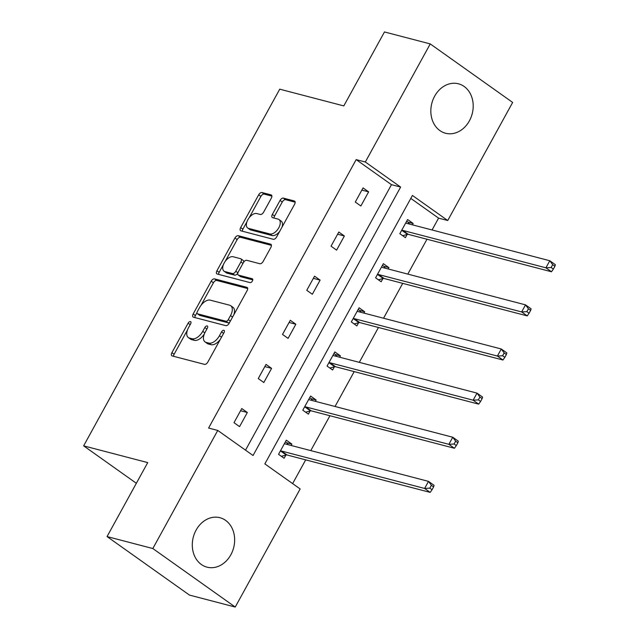 <?xml version="1.0" encoding="UTF-8"?>
<svg xmlns="http://www.w3.org/2000/svg" width="639" height="639" viewBox="0 0 639 639"><rect width="100%" height="100%" fill="white"/><g stroke="black" fill="none" stroke-linecap="round" stroke-linejoin="round"><path stroke-width="0.96" d="M190.438 321.561A2.252 1.246 -54.6 0 0 188.114 323.174L171.891 352.672A3.219 1.773 -54.6 0 0 171.827 355.763A3.219 1.773 -54.6 0 0 172.163 355.923L204.512 364.374A3.219 1.773 -54.6 0 0 207.835 362.065L224.057 332.568A2.252 1.246 -54.6 0 0 224.097 330.403A2.252 1.246 -54.6 0 0 223.866 330.299A2.252 1.246 -54.6 0 0 221.541 331.913L219.441 335.731A10.288 5.679 -54.6 0 1 208.809 343.111L206.109 342.408A10.288 5.679 -54.6 0 1 205.039 341.913A10.288 5.679 -54.6 0 1 205.247 332.016L207.34 328.198A2.252 1.246 -54.6 0 0 207.387 326.034A2.252 1.246 -54.6 0 0 207.156 325.93A2.252 1.246 -54.6 0 0 204.823 327.543L202.731 331.361A10.288 5.679 -54.6 0 1 192.091 338.742L189.4 338.039A10.288 5.679 -54.6 0 1 188.321 337.544A10.288 5.679 -54.6 0 1 188.529 327.647L190.63 323.829A2.252 1.246 -54.6 0 0 190.67 321.673A2.252 1.246 -54.6 0 0 190.438 321.561M469.385 120.867A25.552 20.855 -75.4 0 1 445.551 133.247A25.552 20.855 -75.4 0 1 434.64 96.193A25.552 20.855 -75.4 0 1 458.475 83.805A25.552 20.855 -75.4 0 1 469.385 120.867M230.847 554.772A25.552 20.855 -75.4 0 1 207.012 567.152A25.552 20.855 -75.4 0 1 196.101 530.098A25.552 20.855 -75.4 0 1 219.928 517.71A25.552 20.855 -75.4 0 1 230.847 554.772M271.335 198.146A3.219 1.773 -54.6 0 0 271.407 195.055A3.219 1.773 -54.6 0 0 271.072 194.895L261.99 192.531A3.219 1.773 -54.6 0 0 258.667 194.831L240.655 227.596A3.219 1.773 -54.6 0 0 240.591 230.687A3.219 1.773 -54.6 0 0 240.927 230.839L273.276 239.298A3.219 1.773 -54.6 0 0 276.599 236.989L294.611 204.224A3.219 1.773 -54.6 0 0 294.675 201.133A3.219 1.773 -54.6 0 0 294.339 200.981L283.381 198.114A3.219 1.773 -54.6 0 0 280.058 200.422L272.35 214.44A3.219 1.773 -54.6 0 0 272.286 217.532A3.219 1.773 -54.6 0 0 272.621 217.691L278.053 219.113A8.603 4.745 -54.6 0 1 278.947 219.52A8.603 4.745 -54.6 0 1 278.332 228.554A8.603 4.745 -54.6 0 1 269.89 233.962L248.595 228.403A8.603 4.745 -54.6 0 1 247.692 227.987A8.603 4.745 -54.6 0 1 248.315 218.961A8.603 4.745 -54.6 0 1 256.758 213.546L260.305 214.472A3.219 1.773 -54.6 0 0 263.627 212.164L271.335 198.146M235.24 607.05L189.463 595.085L107.056 536.568L147.721 462.604L83.637 445.854L279.73 89.172L343.806 105.914L384.47 31.95L430.247 43.915L512.654 102.432L447.731 220.519L412.427 195.454L264.858 463.89L300.162 488.955L235.24 607.05L152.825 548.534L217.747 430.438L253.052 455.503L400.629 187.075L365.324 162.002L430.247 43.915M107.056 536.568L152.825 548.534M245.52 450.16L391.467 184.679L356.171 159.614L208.594 428.05L217.747 430.438M356.171 159.614L365.324 162.002M214.52 278.876A3.219 1.773 -54.6 0 0 211.197 281.184L193.186 313.941A3.219 1.773 -54.6 0 0 193.122 317.032A3.219 1.773 -54.6 0 0 193.457 317.192L225.807 325.642A3.219 1.773 -54.6 0 0 229.129 323.334L247.141 290.577A3.219 1.773 -54.6 0 0 247.205 287.486A3.219 1.773 -54.6 0 0 246.87 287.326L214.52 278.876L216.749 280.457A3.219 1.773 -54.6 0 0 213.426 282.765L201.037 305.298M216.925 270.768L234.936 238.012A3.219 1.773 -54.6 0 1 238.259 235.703L270.609 244.154A3.219 1.773 -54.6 0 1 270.944 244.306A3.219 1.773 -54.6 0 1 270.88 247.397L263.172 261.423A3.219 1.773 -54.6 0 1 259.841 263.731L246.726 260.297A3.219 1.773 -54.6 0 0 243.403 262.605L238.291 271.91A3.219 1.773 -54.6 0 0 238.227 275.002A3.219 1.773 -54.6 0 0 238.563 275.153L252.221 278.724A2.252 1.246 -54.6 0 1 252.453 278.836A2.252 1.246 -54.6 0 1 252.293 281.192A2.252 1.246 -54.6 0 1 250.081 282.614L217.196 274.019A3.219 1.773 -54.6 0 1 216.861 273.859A3.219 1.773 -54.6 0 1 216.925 270.768L219.153 272.35L223.49 264.458M83.637 445.854L136.347 483.284M388.177 268.971L388.919 267.621L383.352 263.667L375.572 277.813L381.148 281.767L382.881 278.596M339.66 357.225L340.403 355.875L334.836 351.921L327.056 366.059L332.623 370.013L334.365 366.85M291.144 445.479L291.887 444.121L286.32 440.167L278.54 454.313L284.107 458.267L285.849 455.104M292.63 483.611L305.682 459.864M310.77 450.607L329.94 415.733M335.036 406.476L354.206 371.61M359.294 362.353L378.464 327.488M383.552 318.23L402.722 283.357M407.81 274.099L426.98 239.234M432.068 229.976L438.578 218.131L410.805 198.41M315.402 401.348L316.145 399.998L310.578 396.044L302.798 410.19L308.365 414.144L310.107 410.981M363.918 313.094L364.661 311.744L359.094 307.79L351.314 321.936L356.889 325.89L358.623 322.727M412.435 224.848L413.177 223.49L407.61 219.536L399.838 233.682L405.406 237.636L407.139 234.473M438.578 218.131L447.731 220.519M391.467 184.679L400.629 187.075M368.631 191.86L360.859 206.006L355.292 202.052L363.064 187.906L368.631 191.86L361.866 190.095M344.373 235.991L336.601 250.129L331.034 246.175L338.806 232.037L344.373 235.991L337.608 234.217M320.115 280.114L312.343 294.259L306.768 290.306L314.548 276.16L320.115 280.114L313.342 278.348M295.857 324.245L288.085 338.382L282.51 334.429L290.29 320.291L295.857 324.245L289.084 322.471M271.599 368.368L263.819 382.513L258.252 378.56L266.032 364.414L271.599 368.368L264.826 366.602M247.341 412.49L239.561 426.636L233.994 422.683L241.774 408.537L247.341 412.49L240.568 410.725M291.887 444.121L286.799 442.795L285.417 441.813M316.145 399.998L311.057 398.672L309.675 397.69M340.403 355.875L335.315 354.541L333.933 353.559M364.661 311.744L359.573 310.418L358.191 309.436M388.919 267.621L383.831 266.287L382.449 265.313M413.177 223.49L408.089 222.164L406.708 221.182M188.321 337.544L190.55 339.125A10.288 5.679 -54.6 0 0 191.62 339.621L189.4 338.039M204.296 334.045A10.288 5.679 -54.6 0 1 194.32 340.323L191.62 339.621M205.039 341.913L207.268 343.494A10.288 5.679 -54.6 0 0 208.338 343.99L206.109 342.408M220.223 339.533A10.288 5.679 -54.6 0 1 211.03 344.693L208.338 343.99M187.475 329.98L174.12 354.254A3.219 1.773 -54.6 0 0 173.568 356.29M247.7 288.548L216.749 280.457M197.004 312.631L195.414 315.522A3.219 1.773 -54.6 0 0 194.855 317.559M197.379 311.544A2.252 1.246 -54.6 0 0 197.339 313.709A2.252 1.246 -54.6 0 0 197.571 313.821L225.966 321.241A2.252 1.246 -54.6 0 0 228.291 319.628L230.503 315.602A10.288 5.679 -54.6 0 0 230.711 305.706A10.288 5.679 -54.6 0 0 229.641 305.21L210.231 300.138A10.288 5.679 -54.6 0 0 199.6 307.519L197.379 311.544M199.384 315.107A2.252 1.246 -54.6 0 0 199.568 315.291A2.252 1.246 -54.6 0 0 199.799 315.402L197.571 313.821M229.76 322.192A2.252 1.246 -54.6 0 1 228.195 322.823L199.799 315.402M233.794 314.859A10.288 5.679 -54.6 0 0 232.939 307.287L230.711 305.706M225.16 261.423L237.165 239.593L234.936 238.012M271.431 245.368L240.488 237.285A3.219 1.773 -54.6 0 0 237.165 239.593M238.227 275.002L240.456 276.583A3.219 1.773 -54.6 0 0 240.791 276.735L252.788 279.874M233.115 256.742A8.603 4.745 -54.6 0 0 224.664 262.158A8.603 4.745 -54.6 0 0 224.049 271.184A8.603 4.745 -54.6 0 0 224.944 271.599L232.452 273.556A3.219 1.773 -54.6 0 0 235.775 271.248L240.887 261.95A3.219 1.773 -54.6 0 0 240.951 258.859A3.219 1.773 -54.6 0 0 240.615 258.707L233.115 256.742M224.049 271.184L226.278 272.765A8.603 4.745 -54.6 0 0 227.172 273.18L224.944 271.599M237.804 273.165A3.219 1.773 -54.6 0 1 234.681 275.137L227.172 273.18M243.595 262.278A3.219 1.773 -54.6 0 0 243.179 260.44L240.951 258.859M219.153 272.35A3.219 1.773 -54.6 0 0 218.594 274.379M247.692 227.987L249.921 229.569A8.603 4.745 -54.6 0 0 250.815 229.984L248.595 228.403M279.674 231.398A8.603 4.745 -54.6 0 1 272.118 235.543L250.815 229.984M281.959 227.252A8.603 4.745 -54.6 0 0 281.176 221.102L278.947 219.52M295.17 202.196L285.609 199.695A3.219 1.773 -54.6 0 0 282.286 202.004L274.57 216.022A3.219 1.773 -54.6 0 0 274.019 218.059M246.918 221.845L242.884 229.177A3.219 1.773 -54.6 0 0 242.325 231.206M271.894 196.117L264.219 194.112A3.219 1.773 -54.6 0 0 260.896 196.413L249.202 217.691M288.229 444.712L286.799 442.795M281.352 456.31L286.208 455.008A3.275 1.805 125.4 0 1 287.007 454.984L430.183 492.397L424.615 488.444L428.505 481.375L285.321 443.953A3.275 1.805 125.4 0 1 284.986 443.801A3.275 1.805 125.4 0 1 284.754 443.57L284.579 443.338M280.281 451.15L280.641 451.054A3.275 1.805 125.4 0 1 281.44 451.03L424.615 488.444L429.831 488.132L432.06 489.714L433.609 486.886L431.389 485.305L429.831 488.132M431.389 485.305L428.505 481.375L434.073 485.328L433.609 486.886M432.06 489.714L430.183 492.397M312.487 400.589L311.057 398.672M305.61 412.187L310.466 410.877A3.275 1.805 125.4 0 1 311.265 410.853L454.441 448.274L448.874 444.321L452.763 437.244L309.588 399.83A3.275 1.805 125.4 0 1 309.244 399.671A3.275 1.805 125.4 0 1 309.012 399.447L308.837 399.207M304.539 407.027L304.899 406.923A3.275 1.805 125.4 0 1 305.698 406.899L448.874 444.321L454.089 444.001L456.318 445.583L457.875 442.755L455.647 441.174L454.089 444.001M455.647 441.174L452.763 437.244L458.331 441.198L457.875 442.755M456.318 445.583L454.441 448.274M336.745 356.458L335.315 354.541M329.868 368.056L334.724 366.754A3.275 1.805 125.4 0 1 335.523 366.73L478.699 404.144L473.132 400.19L477.021 393.121L333.846 355.699A3.275 1.805 125.4 0 1 333.502 355.548A3.275 1.805 125.4 0 1 333.27 355.316L333.095 355.084M328.797 362.896L329.157 362.8A3.275 1.805 125.4 0 1 329.956 362.776L473.132 400.19L478.347 399.878L480.576 401.46L482.133 398.632L479.905 397.051L478.347 399.878M479.905 397.051L477.021 393.121L482.589 397.075L482.133 398.632M480.576 401.46L478.699 404.144M361.003 312.335L359.573 310.418M354.126 323.933L358.982 322.631A3.275 1.805 125.4 0 1 359.781 322.599L502.957 360.021L497.39 356.067L501.28 348.99L358.104 311.576A3.275 1.805 125.4 0 1 357.76 311.417A3.275 1.805 125.4 0 1 357.528 311.193L357.353 310.953M353.055 318.773L353.415 318.677A3.275 1.805 125.4 0 1 354.214 318.645L497.39 356.067L502.605 355.755L504.834 357.337L506.392 354.501L504.163 352.92L502.605 355.755M504.163 352.92L501.28 348.99L506.847 352.944L506.392 354.501M504.834 357.337L502.957 360.021M385.261 268.212L383.831 266.287M378.392 279.81L383.24 278.5A3.275 1.805 125.4 0 1 384.039 278.476L527.215 315.89L521.648 311.936L525.538 304.867L382.362 267.453A3.275 1.805 125.4 0 1 382.018 267.294A3.275 1.805 125.4 0 1 381.787 267.07L381.611 266.83M377.314 274.642L377.673 274.546A3.275 1.805 125.4 0 1 378.472 274.522L521.648 311.936L526.863 311.624L529.092 313.206L530.65 310.378L528.421 308.797L526.863 311.624M528.421 308.797L525.538 304.867L531.105 308.821L530.65 310.378M529.092 313.206L527.215 315.89M409.519 224.081L408.089 222.164M402.65 235.679L407.506 234.377A3.275 1.805 125.4 0 1 408.297 234.353L551.473 271.767L545.906 267.813L549.796 260.744L406.62 223.323A3.275 1.805 125.4 0 1 406.276 223.171A3.275 1.805 125.4 0 1 406.045 222.939L405.869 222.707M401.572 230.519L401.931 230.423A3.275 1.805 125.4 0 1 402.73 230.399L545.906 267.813L551.122 267.501L553.35 269.083L554.908 266.255L552.679 264.674L551.122 267.501M552.679 264.674L549.796 260.744L555.363 264.698L554.908 266.255M553.35 269.083L551.473 271.767M190.182 324.644L188.114 323.174M223.61 333.382L221.541 331.913M206.892 329.013L204.823 327.543M194.32 340.323L192.091 338.742M204.815 332.847L202.731 331.361M211.03 344.693L208.809 343.111M221.509 337.2L219.441 335.731M174.12 354.254L171.891 352.672M247.461 287.75L246.87 287.326M195.414 315.522L193.186 313.941M213.426 282.765L211.197 281.184M228.195 322.823L225.966 321.241M230.359 321.097L228.291 319.628M232.58 317.072L230.503 315.602M240.488 237.285L238.259 235.703M271.2 244.577L270.609 244.154M240.791 276.735L238.563 275.153M252.629 279.019L252.221 278.724M234.681 275.137L232.452 273.556M237.916 272.773L235.775 271.248M242.956 263.42L240.887 261.95M272.118 235.543L269.89 233.962M274.57 216.022L272.35 214.44M282.286 202.004L280.058 200.422M285.609 199.695L283.381 198.114M294.93 201.405L294.339 200.981M242.884 229.177L240.655 227.596M260.896 196.413L258.667 194.831M264.219 194.112L261.99 192.531M271.663 195.318L271.072 194.895M286.208 455.008L280.641 451.054M287.007 454.984L281.44 451.03M285.274 443.937L284.754 443.57M310.466 410.877L304.899 406.923M311.265 410.853L305.698 406.899M309.532 399.814L309.012 399.447M334.724 366.754L329.157 362.8M335.523 366.73L329.956 362.776M333.79 355.691L333.27 355.316M358.982 322.631L353.415 318.677M359.781 322.599L354.214 318.645M358.048 311.56L357.528 311.193M383.24 278.5L377.673 274.546M384.039 278.476L378.472 274.522M382.306 267.437L381.787 267.07M407.506 234.377L401.931 230.423M408.297 234.353L402.73 230.399M406.564 223.307L406.045 222.939M199.568 315.291L197.339 313.709"/></g></svg>
